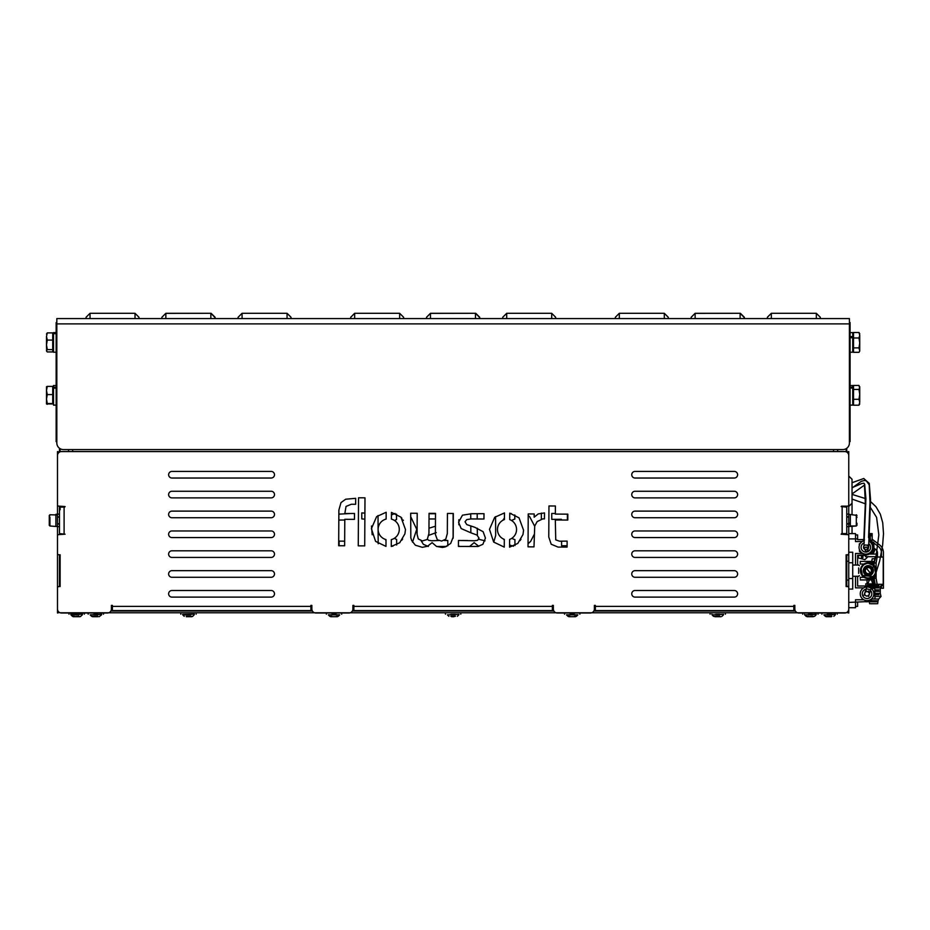 <?xml version="1.0" encoding="UTF-8"?>
<svg xmlns="http://www.w3.org/2000/svg" width="930" height="930" viewBox="0 0 930 930"><rect width="100%" height="100%" fill="white"/><g stroke="black" fill="none" stroke-linecap="round" stroke-linejoin="round"><path stroke-width="1.4" d="M59.462 612.463L57.486 612.998L57.486 524.02L59.462 524.02L59.462 506.153L65.088 506.548L58.811 506.153A1.325 1.325 0 0 1 57.486 504.827L57.486 451.573L59.462 452.096M59.462 534.599L59.462 523.683L57.486 523.683M310.876 605.395L311.864 605.395L311.864 609.034L311.864 605.395L310.876 605.395L310.876 610.568L112.391 610.568L112.391 605.395L111.402 605.395L111.402 609.034A3.964 3.964 0 0 1 107.438 612.998L61.45 612.998A3.964 3.964 0 0 1 57.486 609.034L57.486 587.853A1.325 1.325 0 0 1 58.811 586.539L60.125 586.539L59.462 586.539L59.462 554.78L60.125 554.78L58.811 554.78A1.325 1.325 0 0 1 57.486 553.455L57.486 535.924A1.325 1.325 0 0 1 58.811 534.599L65.088 534.204L59.462 533.611M57.486 517.068L59.462 517.068L57.486 516.731L57.486 455.537A3.964 3.964 0 0 1 61.45 451.573L844.789 451.573L837.674 451.573L837.674 449.585L842.801 449.585A6.615 6.615 0 0 0 849.415 442.971L849.415 318.583L56.823 318.583L56.823 442.971A6.615 6.615 0 0 0 63.438 449.585L842.801 449.585M794.836 609.034L794.836 605.395L794.836 609.034A3.964 3.964 0 0 0 798.8 612.998L844.789 612.998A3.964 3.964 0 0 0 848.753 609.034L848.753 587.853A1.325 1.325 0 0 0 847.428 586.539L846.102 586.539L846.102 554.78L846.102 586.539L846.765 586.539L846.765 554.78L846.102 554.78L847.428 554.78A1.325 1.325 0 0 0 848.753 553.455L848.753 535.924A1.325 1.325 0 0 0 847.428 534.599L841.15 534.204L846.765 534.599L846.765 524.02L848.753 524.02L848.753 612.998L846.765 612.463M846.765 506.153L846.765 516.731L848.753 516.731L848.753 523.113L850.346 523.113M846.765 452.096L848.753 451.573L848.753 516.731M74.412 614.393L78.934 614.393M79.934 616.706L73.365 616.706L79.934 616.706M78.132 616.706L78.934 616.706M93.802 614.393L97.906 614.393M96.057 616.706L92.547 616.706L96.057 616.706M93.942 616.706L97.906 616.706M186.256 614.393L190.708 614.393M187.535 616.706L191.789 616.706L187.535 616.706M186.256 616.706L190.057 616.706M450.852 614.393L455.386 614.393M450.852 616.323L455.386 616.323M451.666 616.706L453.933 616.706M808.356 614.393L812.402 614.393M813.308 616.706L807.077 616.706L813.308 616.706M827.282 614.393L831.85 614.393M831.385 616.706L826.259 616.706L831.385 616.706M827.282 616.323L830.699 616.706M807.182 616.706L812.402 616.323M715.775 614.393L719.739 614.393M714.891 616.706L721.064 616.706L714.891 616.706M186.256 616.323L192.719 616.323L188.465 616.706M856.96 525.252L856.96 523.206M856.96 517.475L856.298 514.755L856.298 517.545M848.753 524.02L850.346 523.799L850.346 526.461L856.298 525.996L856.298 514.755L856.96 515.418L848.753 514.29M848.753 523.799L848.753 523.113M850.346 514.755L850.346 525.996L856.298 525.996L856.96 525.334L856.298 525.996L856.298 523.206M49.941 517.324L49.941 525.996L55.893 526.461L55.893 514.929L57.486 514.929M55.893 514.615L57.486 514.615M57.486 516.731L57.486 524.02M49.278 519.173L49.278 525.334L49.278 515.418L49.278 517.324L49.941 514.755L49.278 515.418M55.893 514.929L49.941 514.755M49.941 523.427L49.941 525.996L49.278 523.451M846.172 569.148L846.172 573.961L846.172 569.148M110.868 611.01L312.399 611.01M352.354 611.01L553.885 611.01M593.84 611.01L795.371 611.01M60.125 612.777L846.102 612.777M331.801 614.393L336.265 614.393M333.091 616.706L337.334 616.706L333.091 616.706M331.801 616.706L333.382 616.706M569.974 614.393L574.438 614.393M571.264 616.706L575.519 616.706L571.264 616.706M60.125 509.791L60.125 507.141M555.361 513.5L551.746 513.476L551.781 519.359L561.441 519.312L561.441 520.021M561.569 541.167L561.592 545.771L567.102 545.736M567.416 520.056L567.381 514.15M541.341 513.081L541.376 519.196M521.009 539.342A10.59 10.59 0 0 1 520.23 539.586L520.23 540.551M528.054 543.771L530.646 541.365L534.064 534.75M534.68 526.229L529.612 516.615L528.217 515.511M504.432 518.022L502.805 520.312M503.583 539.098L504.304 540.167M509.57 544.98L513.407 546.259M514.964 545.55L514.929 539.609A10.59 10.59 0 0 1 511.86 538.284M511.64 520.556A10.59 10.59 0 0 1 514.813 519.114L514.79 514.929M511.163 513.465L509.745 514.127M485.042 540.853L478.776 539.26M477.381 535.296L477.264 528.217M477.206 518.975L477.183 513.709M470.731 513.744L470.766 518.963M470.801 526.217L470.847 532.797L476.95 535.029L478.985 538.052L477.601 540.307L474.649 540.76L458.467 540.47L458.432 546.433L477.846 546.48L482.868 544.317L485.425 538.086L483.135 531.704L474.73 527.264L466.79 524.613L465.023 521.788L466.744 519.603L471.01 518.94L483.96 519.021L483.995 513.674L471.58 513.732L462.454 515.185L458.583 522.3L461.152 528.554L470.859 532.797M467.488 540.528L462.012 540.493M458.862 524.787L458.839 519.731M453.119 513.488L453.119 538.249M458.444 545.794L459.676 546.445M469.545 546.503L474.126 542.655L478.811 546.282M493.725 542.12L495.678 535.529L495.574 516.603M438.739 540.528L431.59 540.76L428.637 540.307L427.463 539.26M428.858 535.296L436.275 532.588M447.377 524.787L447.4 519.731M435.507 513.744L429.055 513.709M429.021 518.975L435.473 518.963M435.484 526.206L428.974 528.217M421.197 540.853L423.371 544.317L428.393 546.48M436.693 546.503L446.563 546.445M447.795 545.794L447.76 540.47L444.226 540.493M412.513 542.12L416.745 529.333L410.665 516.603M401.807 518.022L401.818 519.556A10.59 10.59 0 0 1 403.434 520.312M402.655 539.098A10.59 10.59 0 0 1 401.934 539.4L401.934 540.167M394.599 520.556A10.59 10.59 0 0 1 396.517 519.591L396.494 514.127M395.076 513.465L391.449 514.929M385.229 539.342L386.008 540.551M391.274 545.55L392.832 546.259M396.668 544.98L396.633 539.435A10.59 10.59 0 0 1 394.378 538.284M364.897 513.081L361.758 512.93L361.793 518.894L364.862 519.196M371.5 526.031L372.174 534.75M378.185 543.771L378.022 515.511M350.877 513.5L338.857 514.15M338.822 520.056L344.786 520.021M344.67 541.167L339.101 541.109L339.136 545.736M60.125 586.539L60.125 554.78L60.125 586.539M63.438 449.585L68.564 449.585L68.564 451.573L61.45 451.573M841.15 506.548L846.765 507.141M793.836 605.395L794.836 605.395L793.836 605.395L793.836 610.568L595.363 610.568L595.363 605.395L594.375 605.395L594.375 609.034A3.964 3.964 0 0 1 590.399 612.998L557.314 612.998A3.964 3.964 0 0 1 553.35 609.034L553.35 605.395L552.362 605.395L552.362 610.568L353.877 610.568L353.877 605.395L352.889 605.395L352.889 609.034A3.964 3.964 0 0 1 348.913 612.998L315.84 612.998A3.964 3.964 0 0 1 311.864 609.034M59.462 507.141L64.693 507.141M846.765 533.611L841.545 533.611M338.671 545.736L344.635 545.771L344.798 519.312L354.458 519.359L354.493 513.476L344.832 513.546L346.03 506.432L351.319 504.258L355.644 504.281L355.678 498.317L345.669 499.224L340.985 502.619L338.88 510.093L338.671 545.736M358.538 497.794L358.259 545.852L364.711 545.887L364.99 497.829L358.538 497.794M386.124 519.08L386.171 512.267L376.627 516.615L371.407 528.647L375.581 541.365L385.973 546.398L386.008 539.586A10.59 10.59 0 0 1 386.124 519.08M391.46 512.407L391.425 519.114A10.59 10.59 0 0 1 391.309 539.609L391.263 546.48L399.714 542.736L404.899 533.855L405.48 529.53L400.958 517.161L391.46 512.407M410.688 513.244L410.827 537.865L411.688 540.539L415.373 545.224L422.348 547.328L427.498 546.259L432.113 542.655L436.542 546.445L442.366 547.445L445.179 546.968L450.69 543.446L453.201 537.005L453.329 513.488L447.435 513.453L447.318 533.541L445.784 539.156L441.657 541.062L437.333 539.795L435.38 534.436L435.507 513.383L429.055 513.348L428.939 533.436L427.265 539.47L422.394 540.946L418.291 538.935L417.082 534.332L417.21 513.279L410.688 513.244M504.258 547.107L504.304 539.4A10.59 10.59 0 0 1 504.42 519.556L504.467 512.93L494.702 517.301L489.482 529.333L493.667 542.051L504.258 547.107M509.605 539.435L509.559 547.154L517.801 543.422L522.986 534.541L523.567 530.216L519.033 517.847L509.756 513.128L509.721 519.591A10.59 10.59 0 0 1 509.605 539.435M528.228 513.93L528.031 546.84L533.994 546.875L534.727 526.031L537.156 521.591L542.795 518.882L544.445 518.894L544.48 512.93L538.238 513.918L534.169 517.185L534.18 513.965L528.228 513.93M548.956 505.967L548.77 537.017L551.199 544.236L558.035 547.084L567.091 547.073L567.126 541.109L559.523 541.19L555.745 539.865L555.315 519.986L567.8 520.056L567.835 514.162L555.35 514.081L555.396 506.001L548.956 505.967M271.176 471.417L171.934 471.417A3.313 3.313 0 0 0 168.632 474.73A3.313 3.313 0 0 0 171.934 478.032L271.176 478.032A3.313 3.313 0 0 0 274.49 474.73A3.313 3.313 0 0 0 271.176 471.417M271.176 590.504L171.934 590.504A3.313 3.313 0 0 0 168.632 593.817A3.313 3.313 0 0 0 171.934 597.118L271.176 597.118A3.313 3.313 0 0 0 274.49 593.817A3.313 3.313 0 0 0 271.176 590.504M635.062 577.274L734.293 577.274A3.313 3.313 0 0 0 737.606 573.961A3.313 3.313 0 0 0 734.293 570.66L635.062 570.66A3.313 3.313 0 0 0 631.749 573.961A3.313 3.313 0 0 0 635.062 577.274M271.176 570.66L171.934 570.66A3.313 3.313 0 0 0 168.632 573.961A3.313 3.313 0 0 0 171.934 577.274L271.176 577.274A3.313 3.313 0 0 0 274.49 573.961A3.313 3.313 0 0 0 271.176 570.66M635.062 557.43L734.293 557.43A3.313 3.313 0 0 0 737.606 554.117A3.313 3.313 0 0 0 734.293 550.804L635.062 550.804A3.313 3.313 0 0 0 631.749 554.117A3.313 3.313 0 0 0 635.062 557.43M635.062 597.118L734.293 597.118A3.313 3.313 0 0 0 737.606 593.817A3.313 3.313 0 0 0 734.293 590.504L635.062 590.504A3.313 3.313 0 0 0 631.749 593.817A3.313 3.313 0 0 0 635.062 597.118M271.176 511.116L171.934 511.116A3.313 3.313 0 0 0 168.632 514.418A3.313 3.313 0 0 0 171.934 517.731L271.176 517.731A3.313 3.313 0 0 0 274.49 514.418A3.313 3.313 0 0 0 271.176 511.116M635.062 497.887L734.293 497.887A3.313 3.313 0 0 0 737.606 494.574A3.313 3.313 0 0 0 734.293 491.261L635.062 491.261A3.313 3.313 0 0 0 631.749 494.574A3.313 3.313 0 0 0 635.062 497.887M271.176 491.261L171.934 491.261A3.313 3.313 0 0 0 168.632 494.574A3.313 3.313 0 0 0 171.934 497.887L271.176 497.887A3.313 3.313 0 0 0 274.49 494.574A3.313 3.313 0 0 0 271.176 491.261M635.062 478.032L734.293 478.032A3.313 3.313 0 0 0 737.606 474.73A3.313 3.313 0 0 0 734.293 471.417L635.062 471.417A3.313 3.313 0 0 0 631.749 474.73A3.313 3.313 0 0 0 635.062 478.032M271.176 550.804L171.934 550.804A3.313 3.313 0 0 0 168.632 554.117A3.313 3.313 0 0 0 171.934 557.43L271.176 557.43A3.313 3.313 0 0 0 274.49 554.117A3.313 3.313 0 0 0 271.176 550.804M635.062 537.575L734.293 537.575A3.313 3.313 0 0 0 737.606 534.273A3.313 3.313 0 0 0 734.293 530.96L635.062 530.96A3.313 3.313 0 0 0 631.749 534.273A3.313 3.313 0 0 0 635.062 537.575M271.176 530.96L171.934 530.96A3.313 3.313 0 0 0 168.632 534.273A3.313 3.313 0 0 0 171.934 537.575L271.176 537.575A3.313 3.313 0 0 0 274.49 534.273A3.313 3.313 0 0 0 271.176 530.96M635.062 517.731L734.293 517.731A3.313 3.313 0 0 0 737.606 514.418A3.313 3.313 0 0 0 734.293 511.116L635.062 511.116A3.313 3.313 0 0 0 631.749 514.418A3.313 3.313 0 0 0 635.062 517.731M844.789 451.573A3.964 3.964 0 0 1 848.753 455.537L848.753 504.827A1.325 1.325 0 0 1 847.428 506.153L841.545 506.153M112.391 605.395L111.402 605.395L111.402 609.034M353.877 605.395L352.889 605.395L352.889 609.034M553.35 609.034L553.35 605.395L552.362 605.395M595.363 605.395L594.375 605.395L594.375 609.034M57.486 526.659L59.462 526.659L59.462 514.092L57.486 514.092M848.753 526.659L846.765 526.659L846.765 514.092L848.753 514.092M849.415 322.559L850.078 322.559L850.078 441.645L849.415 441.645L849.415 442.971M744.349 318.583L744.349 317.27L744.349 318.583M744.093 318.583L744.093 317.27L744.093 318.583M691.164 318.583L691.164 317.27L691.164 318.583M615.346 318.583L615.346 317.27L615.346 318.583M668.275 318.583L668.275 317.27L668.275 318.583M820.307 318.583L820.307 317.27L820.307 318.583M767.378 318.583L767.378 317.27L767.378 318.583M479.717 318.583L479.717 317.27L479.717 318.583M479.45 318.583L479.45 317.27L479.45 318.583M426.521 318.583L426.521 317.27L426.521 318.583M350.703 318.583L350.703 317.27L350.703 318.583M403.632 318.583L403.632 317.27L403.632 318.583M555.663 318.583L555.663 317.27L555.663 318.583M502.735 318.583L502.735 317.27L502.735 318.583M867.051 596.107A2.313 2.313 0 0 0 868.155 591.747A2.313 2.313 0 0 0 865.005 592.701A2.313 2.313 0 0 0 867.051 596.107M867.051 600.606A6.812 6.812 0 0 0 872.956 590.387A6.812 6.812 0 0 0 861.157 590.387A6.812 6.812 0 0 0 867.051 600.606M867.051 598.548A4.766 4.766 0 0 0 871.178 591.41A4.766 4.766 0 0 0 862.935 591.41A4.766 4.766 0 0 0 867.051 598.548M865.842 549.618A2.313 2.313 0 0 0 868.155 547.293A2.313 2.313 0 0 0 865.83 544.992A2.313 2.313 0 0 0 863.528 547.317A2.313 2.313 0 0 0 865.842 549.618M864.377 540.656A6.812 6.812 0 0 0 865.842 554.117A6.812 6.812 0 0 0 868.98 541.26M864.261 542.818A4.766 4.766 0 0 0 865.842 552.071A4.766 4.766 0 0 0 868.853 543.608M876.699 603.733L870.608 603.733M867.039 579.936L867.039 583.889L865.714 583.889L874.758 583.889L873.503 583.889L873.503 582.575M876.699 601.815L870.608 601.815M876.699 600.792L878.025 600.792L877.688 603.733M868.364 586.539L878.955 586.539M871.212 587.923L878.955 587.923M874.793 589.911L878.955 589.911M878.955 594.805L874.898 594.805M878.804 596.467L881.012 596.467L880.268 593.352L874.863 593.352M874.828 591.364L878.955 591.364M878.955 593.352L880.268 593.352L880.268 586.539L881.594 585.214M863.958 564.057A7.94 7.94 0 0 0 863.389 564.475A7.94 7.94 0 0 1 874.095 565.161A7.94 7.94 0 0 0 863.389 564.475A7.94 7.94 0 0 1 863.958 564.057L860.262 564.057L860.262 561.406L860.262 564.057M866.458 568.288A3.046 3.046 0 0 1 871.375 570.195A3.046 3.046 0 0 1 867.26 573.496A3.046 3.046 0 0 1 866.458 568.288M870.899 573.798L865.83 567.509L870.899 573.798M865.632 567.254A4.371 4.371 0 0 0 866.783 574.728A4.371 4.371 0 0 0 872.677 569.985A4.371 4.371 0 0 0 865.632 567.254M874.095 576.158A7.94 7.94 0 0 1 862.505 576.019A7.94 7.94 0 0 1 863.389 564.475A7.94 7.94 0 0 0 862.505 576.019A7.94 7.94 0 0 0 874.095 576.158M865.772 601.617L868.422 601.722L868.399 600.943A7.277 7.277 0 0 0 872.038 599.001L874.979 598.943L874.77 588.365L871.817 588.423A7.277 7.277 0 0 0 868.109 586.632L868.097 585.854L865.446 585.9M872.026 599.013L878.711 599.013L878.025 600.792L869.294 600.699A7.277 7.277 0 0 1 868.399 600.943M860.238 593.619L860.262 594.282M865.772 601.78L868.422 601.722M866.888 591.48L865.853 591.806M868.946 592.445L868.597 591.062M868.713 596.49L868.969 595.084M865.97 595.839L866.958 596.107M866.725 591.492A0.593 0.593 0 0 1 865.993 591.736M868.864 592.34A0.593 0.593 0 0 1 868.027 591.689M868.109 595.851A0.593 0.593 0 0 1 868.887 595.2M866.132 595.909A0.593 0.593 0 0 1 866.783 596.084M866.225 591.643L866.214 590.713L866.225 591.643M868.62 592.259L868.608 591.329L868.62 592.259M868.69 595.305L868.701 596.223L868.69 595.305M858.355 555.675L858.262 557.919L864.923 559.639L867.934 556.698M862.203 556.256A0.791 0.791 0 0 1 862.912 557.43A0.791 0.791 0 0 1 861.54 557.465A0.791 0.791 0 0 1 862.203 556.256M875.293 549.13L874.026 551.909M871.98 552.757L870.643 554.048L877.467 554.048L869.329 554.048M868.992 540.946A7.277 7.277 0 0 1 870.701 542.027A0.663 0.663 0 0 0 871.143 542.178L873.165 542.144A0.663 0.663 0 0 1 873.84 542.795L874.026 552.048A0.663 0.663 0 0 1 873.386 552.722L871.352 552.769A0.663 0.663 0 0 0 870.922 552.943A7.277 7.277 0 0 1 866.83 554.815M872.77 542.144L872.979 552.734M865.981 555.303A0.663 0.663 0 0 1 865.493 555.536L864.179 555.559A0.663 0.663 0 0 1 863.644 555.303L857.623 555.687L857.623 565.033L857.623 555.303L866.772 554.838M863.738 539.691A0.663 0.663 0 0 1 863.854 539.679L857.623 539.691L857.623 538.9L855.507 538.9L855.507 541.551L862.203 541.551M872.503 542.155L872.538 543.632L870.875 542.713L872.538 543.632L872.689 551.269L871.34 552.083M859.332 545.294L859.308 543.899L860.366 543.26M872.607 547.445L872.689 551.269L866.156 555.222L859.46 551.537L859.425 549.584M872.538 548.572A6.615 6.615 0 0 1 863.505 553.71M863.447 539.691A0.663 0.663 0 0 1 863.854 539.54L864.435 539.528M863.028 539.877L863.854 539.54L865.33 503.13L864.458 485.111L852.043 493.946M866.772 586.981L866.772 586.005L857.623 586.005L857.623 576.286L857.623 586.005M855.507 534.936L857.623 534.936L857.623 538.9M848.753 602.419L866.772 601.617L866.772 600.594M857.623 602.419L857.623 606.383L855.507 606.383M848.753 607.709L855.507 607.709L855.507 599.769L863.575 599.769M855.507 576.286L855.507 587.853L863.703 587.853M855.507 565.033L855.507 553.455L862.901 553.455M848.753 589.074L852.729 589.074L852.729 552.234L848.753 552.234M848.753 533.611L855.507 533.611L855.507 538.9L848.753 538.9M872.166 558.814L874.409 558.744L872.282 558.767L871.619 561.406L860.262 561.406M883.419 557.024L883.442 584.284L875.142 584.296L874.095 578.344L876.107 578.344L876.107 571.415A7.94 7.94 0 0 1 874.095 575.996L874.095 578.344M874.967 557.128L877.467 557.024M874.13 579.936L868.202 579.936L868.202 578.611L874.095 578.611M874.095 577.949L871.503 577.949M871.573 563.394L874.095 563.394M871.619 579.936L872.282 582.575L874.409 582.575M877.164 557.047L876.107 562.999L874.095 562.999L875.142 557.047L883.419 557.047L883.419 588.26L881.442 588.26L881.442 585.609L883.419 585.609M874.095 562.999L874.095 565.347A7.94 7.94 0 0 1 876.107 569.927L876.107 562.999M876.107 569.927L876.107 571.415M876.107 578.344L877.164 584.296M868.202 562.72L868.202 561.406L874.13 561.406M860.262 578.611L860.262 577.286L860.262 578.611M873.944 548.107L875.909 549.595A3.964 3.964 0 0 1 877.467 552.746L877.467 557.047M875.909 549.595A3.964 3.964 0 0 1 877.467 552.746M872.177 534.936L870.189 534.936L870.189 533.611L872.177 533.611L872.177 539.26L879.513 544.852A9.928 9.928 0 0 1 883.419 552.746L883.419 557.047M869.178 537.575L870.189 537.575L870.189 535.854L872.177 535.854L870.189 535.854L870.434 540.225A1.988 1.988 0 0 0 870.968 540.841L872.689 542.155M870.189 534.936L870.189 535.854M873.851 543.039L878.304 546.433A7.94 7.94 0 0 1 881.442 552.746L881.442 557.047M883.419 577.274L883.419 581.645M881.442 584.296L881.442 585.609M865.563 555.524L865.563 556.698L865.563 555.524M873.433 540.225L870.434 540.225L870.189 539.26L870.434 540.225L869.038 540.225M46.5 334.044L47.267 332.882L46.5 336.486L47.267 332.882L52.719 332.882L52.719 351.935L47.267 351.935L46.5 350.773L47.267 349.599L46.5 344.844L46.639 351.249M46.5 336.486L46.5 344.844L47.267 340.078L46.5 336.486M47.267 351.935L46.5 350.773M52.719 340.078L47.267 340.078M52.719 349.599L47.267 349.599M52.719 351.005L53.51 351.005L53.51 352.203L53.51 333.626L56.16 333.626M53.51 333.126L56.16 333.126M52.719 386.729L53.51 386.729L53.51 385.543L53.51 388.147L56.16 388.147M53.51 388.147L53.51 405.12L53.51 403.934L46.5 403.934L47.267 403.527L46.5 399.051L46.512 403.957M56.16 387.31L53.51 387.31M853.519 351.005L852.729 351.005L852.729 352.203L852.729 336.602L850.078 336.602M852.729 336.602L852.729 332.615L852.729 333.8L853.519 333.8M850.078 337.718L852.729 337.718M853.519 386.729L852.729 386.729L852.729 385.543L852.729 387.182L850.078 387.182M853.519 403.934L852.729 403.934L852.729 405.12L852.729 387.45M850.078 387.996L852.729 387.996M859.739 350.11L859.739 342.938L858.971 347.89L859.739 351.005L858.971 352.319L853.519 352.319L853.519 332.498L858.971 332.498L859.739 335.242L858.971 332.498L859.739 333.8M859.739 342.938L859.739 335.242L858.971 337.985L859.739 342.938M859.739 351.005L858.971 352.319M853.519 337.985L858.971 337.985M853.519 347.89L858.971 347.89M859.739 403.934L858.971 405.201L859.739 402.248L858.971 405.201L853.519 405.201L853.519 385.462L858.971 385.462L859.739 388.415M858.971 385.462L859.739 387.45L858.971 389.438L859.739 394.367L858.971 399.307L859.739 402.248L859.739 386.729M853.519 389.438L858.971 389.438M853.519 399.307L858.971 399.307M46.5 386.764L47.267 386.38L46.5 386.729L46.5 390.472L47.267 386.38L52.719 386.38L52.719 403.911M46.5 390.472L46.5 399.051L47.267 394.564L46.5 390.472M47.267 404.294L46.5 403.911M52.719 394.564L47.267 394.564M52.719 403.527L47.267 403.527M46.5 344.844L46.5 347.076M846.172 448.667L846.172 451.817M846.765 448.26L846.765 451.573M59.462 451.573L59.462 448.26M60.125 448.702L60.125 451.794M56.823 441.645L56.16 441.645L56.16 322.559L56.823 322.559M215.074 318.583L215.074 317.27L215.074 318.583M214.807 318.583L214.807 317.27L214.807 318.583M161.878 318.583L161.878 317.27L161.878 318.583M86.06 318.583L86.06 317.27L86.06 318.583M138.989 318.583L138.989 317.27L138.989 318.583M291.032 318.583L291.032 317.27L291.032 318.583M238.103 318.583L238.103 317.27L238.103 318.583M846.765 586.365L848.753 586.365M846.765 580.088L848.753 580.088M846.765 561.232L848.753 561.232M846.765 554.943L848.753 554.943M852.019 487.704L852.019 482.705M74.412 614.87L70.785 614.393L82.561 614.195M74.412 616.323L72.424 616.323L70.971 614.87L78.934 614.87M70.785 614.195L73.365 616.706L78.934 616.323M93.802 614.87L97.906 614.87M93.802 616.323L91.617 616.323L90.164 614.87L101.742 614.393M91.617 616.323L97.906 616.323M186.256 614.87L182.594 614.393L194.37 614.195M184.233 616.323L182.78 614.87L190.708 614.87M194.172 614.87L192.719 616.323L190.708 616.323M450.852 614.87L455.386 614.87M448.876 616.323L447.423 614.87L459.002 614.393M808.356 614.87L812.402 614.87M808.356 616.323L806.136 616.323L804.683 614.87L816.273 614.393M804.496 614.393L807.077 616.706L814.622 616.323L816.075 614.87L814.622 616.323M827.282 614.87L831.85 614.87M831.85 616.323L825.329 616.323L823.875 614.87L835.454 614.393M715.775 614.87L719.739 614.87M715.775 616.323L713.519 616.323L712.066 614.87L723.645 614.393M713.519 616.323L719.739 616.323M858.681 573.392L858.681 567.928M331.801 614.87L336.265 614.87M331.801 616.323L329.79 616.323L328.337 614.87L339.729 614.87L338.276 616.323L336.265 616.323M330.72 616.706L337.334 616.706M569.974 614.87L574.438 614.87M569.974 616.323L567.963 616.323L566.51 614.87L577.902 614.87L576.449 616.323L574.438 616.323M568.893 616.706L575.519 616.706M595.363 606.383L793.836 606.383M353.877 606.383L552.362 606.383M112.391 606.383L310.876 606.383M842.138 533.611L842.138 507.141M64.1 507.141L64.1 533.611M56.16 323.884L850.078 323.884M695.396 313.375L740.385 313.294L744.349 317.27M695.129 318.583L695.129 313.294L695.129 318.583M740.117 318.583L740.117 313.294L740.117 318.583M664.299 318.583L664.299 313.294L664.299 318.583M619.31 318.583L619.31 313.294L619.31 318.583M771.342 318.583L771.342 313.294L771.342 318.583M816.331 318.583L816.331 313.294L816.331 318.583M430.753 313.375L475.742 313.294L479.717 317.27M430.497 318.583L430.497 313.294L430.497 318.583M475.486 318.583L475.486 313.294L475.486 318.583M399.656 318.583L399.656 313.294L399.656 318.583M354.667 318.583L354.667 313.294L354.667 318.583M506.711 318.583L506.711 313.294L506.711 318.583M551.699 318.583L551.699 313.294L551.699 318.583M868.364 585.214L878.955 585.214M869.62 603.733L869.294 600.792L870.608 600.792M874.932 596.467L881.001 596.467L878.711 599.013L876.944 599.013M865.202 566.719A5.045 5.045 0 0 1 873.351 569.881A5.045 5.045 0 0 1 866.539 575.368A5.045 5.045 0 0 1 865.202 566.719L863.459 569.567L864.447 573.81L871.515 574.577L873.049 572.496L872.282 567.509L868.353 565.626L865.214 566.742M863.761 564.928A7.347 7.347 0 0 0 865.702 577.507A7.347 7.347 0 0 0 875.63 569.532A7.347 7.347 0 0 0 863.761 564.928M872.724 552.734L872.689 551.269M857.623 555.384L861.215 555.303M852.729 562.766L848.753 562.766M852.729 578.553L848.753 578.553M883.221 584.296L883.221 557.047M874.095 562.731L868.853 562.731M833.536 451.573L833.536 449.585M72.703 449.585L72.703 451.573M849.415 440.32L850.078 440.32M56.16 440.32L56.823 440.32M166.121 313.375L211.11 313.294L215.074 317.27M165.854 318.583L165.854 313.294L165.854 318.583M210.843 318.583L210.843 313.294L210.843 318.583M135.024 318.583L135.024 313.294L135.024 318.583M90.036 318.583L90.036 313.294L90.036 318.583M242.067 318.583L242.067 313.294L242.067 318.583M287.056 318.583L287.056 313.294L287.056 318.583M852.019 479.543L852.043 482.705L852.019 479.171L848.753 476.067L852.043 479.357L852.043 503.177L848.753 506.466L852.019 503.363L852.043 487.692L852.043 514.755L852.043 487.692L861.808 483.53L863.947 483.193L864.679 484.309L865.923 498.689L863.819 548.63L866.004 546.956L868.248 548.723L868.074 544.678L868.155 547.293M852.043 525.996L852.043 533.611L852.043 525.996M863.528 547.317L866.028 551.583L867.655 550.909L868.608 547.305L870.55 499.898L869.271 483.402L863.761 478.52L852.043 482.705L852.043 479.357M84.339 614.195L84.339 612.998M68.994 614.195L68.994 612.998L68.994 614.195M82.363 614.87L79.98 616.706L82.363 614.87M103.532 614.195L103.532 612.998M88.176 614.195L88.176 612.998M99.161 616.706L101.544 614.87M196.149 614.195L196.149 612.998L196.149 614.195M180.804 614.195L180.804 612.998M460.792 614.195L460.792 612.998M445.447 614.195L445.447 612.998M457.362 616.323L458.816 614.87M818.051 614.195L818.051 612.998M802.706 614.195L802.706 612.998M837.244 614.195L837.244 612.998M821.888 614.195L821.888 612.998L821.888 614.195M833.815 616.323L835.256 614.87M825.329 616.323L826.259 616.706M725.435 614.195L725.435 612.998L725.435 614.195M710.078 614.195L710.078 612.998M722.006 616.323L723.447 614.87M192.719 616.323L191.789 616.706M80.91 616.323L79.98 616.706M72.424 616.323L73.365 616.706M848.753 526.461L850.346 526.461M846.765 523.683L848.753 523.683M846.765 517.068L848.753 517.068M55.893 526.461L57.486 526.461M55.893 514.29L57.486 514.29M49.941 525.996L49.278 525.334M852.729 565.033L858.681 565.033L859.343 565.696M858.681 576.286L859.343 575.624L858.681 576.286L852.729 576.286M846.172 573.961L846.765 573.961M846.172 567.347L846.765 567.347M712.066 614.87L711.869 614.195M341.705 614.195L341.705 612.998M326.36 614.195L326.36 612.998M579.878 614.195L579.878 612.998M564.533 614.195L564.533 612.998M744.093 317.27L740.117 313.294L695.129 313.294L691.164 317.27M615.346 317.27L619.31 313.294L664.299 313.294L668.275 317.27M820.307 317.27L816.331 313.294L771.342 313.294L767.378 317.27M479.45 317.27L475.486 313.294L430.497 313.294L426.521 317.27M350.703 317.27L354.667 313.294L399.656 313.294L403.632 317.27M555.663 317.27L551.699 313.294L506.711 313.294L502.735 317.27M865.923 498.724L852.043 494.388M852.043 499.085L865.865 503.979M870.41 507.478L876.595 517.382L878.838 534.889L876.153 555.477L871.119 574.74L863.993 595.258M870.527 501.537L875.979 506.734L880.326 514.162L882.733 522.788L883.5 533.704L882.605 545.375L879.675 560.964L869.085 594.898M852.043 488.029L861.261 481.356L864.423 480.473L866.295 480.868L869.201 484.797L869.992 502.212L868.55 537.575M865.911 585.888L865.714 583.889M863.598 564.731L861.052 568.544L862.436 575.426L873.131 576.588L875.525 573.217L874.293 565.893L867.864 563.069L863.598 564.731L861.052 568.544L862.436 575.426L873.131 576.588L875.525 573.217L874.293 565.893L867.864 563.069L863.598 564.731L861.052 568.544L862.436 575.426L873.131 576.588L875.525 573.217L874.293 565.893L867.864 563.069L863.598 564.731M863.273 539.691L863.854 539.679M857.623 539.667L863.854 539.54M860.285 577.263L863.97 577.263M860.285 561.395L871.619 561.395M860.262 579.936L868.202 579.936M860.262 577.286L863.993 577.286M865.563 556.698L877.467 556.698M53.51 333.8L52.719 333.8L53.51 333.8M53.51 352.203L56.16 352.203M53.51 332.615L56.16 332.615L53.51 332.615M53.51 405.12L56.16 405.12M53.51 385.543L56.16 385.543M852.729 332.615L850.078 332.615M852.729 352.203L850.078 352.203M852.729 385.543L850.078 385.543M852.729 405.12L850.078 405.12M214.807 317.27L210.843 313.294L165.854 313.294L161.878 317.27M86.06 317.27L90.036 313.294L135.024 313.294L138.989 317.27M291.032 317.27L287.056 313.294L242.067 313.294L238.103 317.27"/></g></svg>
